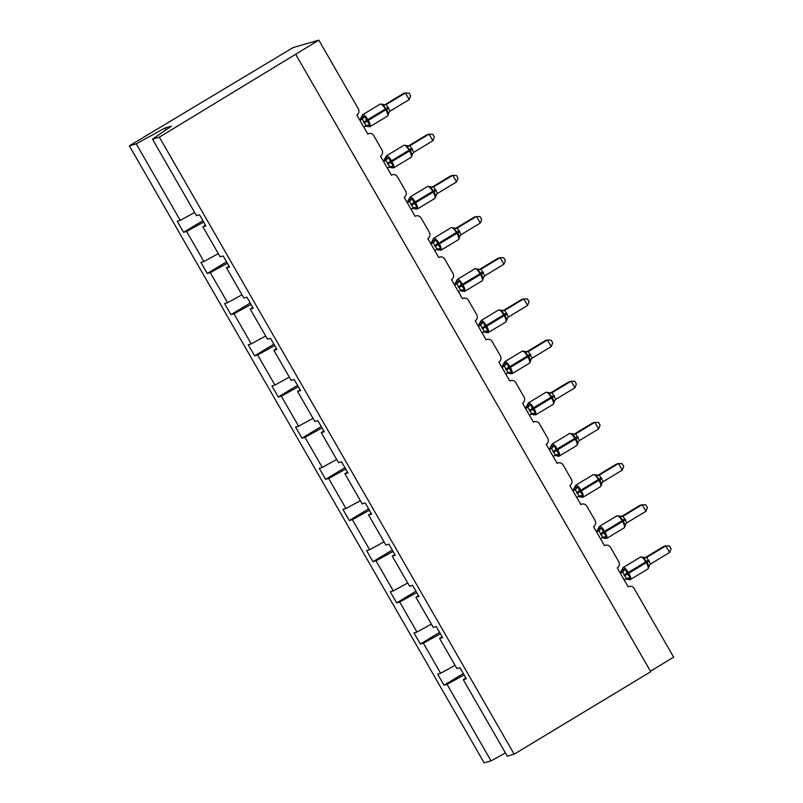 <?xml version="1.0" encoding="UTF-8"?>
<svg xmlns="http://www.w3.org/2000/svg" width="803" height="803" viewBox="0 0 803 803"><rect width="100%" height="100%" fill="white"/><g stroke="black" fill="none" stroke-linecap="round" stroke-linejoin="round"><path stroke-width="1.2" d="M194.637 212.454L180.243 220.373L136.229 143.837L129.353 145.825L293.115 47.578L318.841 40.15L159.365 137.162L152.48 139.14L196.494 215.676L199.515 214.802L205.889 225.894L202.868 226.767L220.163 256.85L223.184 255.976L229.558 267.058L226.536 267.931L229.066 266.194M129.353 145.825L484.159 762.85L491.034 760.863L447.03 684.327L444.009 685.2L463.301 673.546M318.841 40.15L358.299 108.766A4.577 4.376 -106.1 0 1 356.813 115L367.744 134.001A4.577 4.376 73.9 0 1 373.776 135.687L381.977 149.94A4.577 4.376 -106.1 0 1 380.492 156.163L391.412 175.164A4.577 4.376 73.9 0 1 397.455 176.861L405.645 191.104A4.577 4.376 -106.1 0 1 404.16 197.337L415.091 216.338A4.577 4.376 73.9 0 1 421.123 218.025L429.324 232.278A4.577 4.376 -106.1 0 1 427.838 238.511L438.769 257.512A4.577 4.376 73.9 0 1 444.802 259.198L452.992 273.452A4.577 4.376 -106.1 0 1 451.517 279.675L462.438 298.676A4.577 4.376 73.9 0 1 468.47 300.372L476.671 314.615A4.577 4.376 -106.1 0 1 475.185 320.849L486.116 339.85A4.577 4.376 73.9 0 1 492.149 341.536L500.339 355.789A4.577 4.376 -106.1 0 1 498.864 362.023L509.785 381.024A4.577 4.376 73.9 0 1 515.817 382.71L524.018 396.963A4.577 4.376 -106.1 0 1 522.532 403.186L533.463 422.187A4.577 4.376 73.9 0 1 539.496 423.884L547.686 438.127A4.577 4.376 -106.1 0 1 546.211 444.36L557.131 463.361A4.577 4.376 73.9 0 1 563.174 465.047L571.365 479.301A4.577 4.376 -106.1 0 1 569.879 485.534L580.81 504.535A4.577 4.376 73.9 0 1 586.842 506.221L595.043 520.474A4.577 4.376 -106.1 0 1 593.558 526.698L604.478 545.699A4.577 4.376 73.9 0 1 610.521 547.385L618.711 561.638A4.577 4.376 -106.1 0 1 617.226 567.872L628.157 586.873A4.577 4.376 73.9 0 1 629.161 586.431L628.087 586.742M444.009 685.2L437.635 674.118L440.656 673.245L455.05 665.336M465.8 677.903L463.281 679.639L466.302 678.766L459.928 667.684L456.907 668.558L439.602 638.465L442.132 636.729M439.622 632.373L420.33 644.026L413.957 632.945L416.978 632.071L431.382 624.162M439.602 638.465L442.624 637.592L436.25 626.511L433.229 627.384L415.934 597.302L418.453 595.565M415.954 591.209L396.662 602.862L390.288 591.781L393.309 590.908L407.703 582.988M415.934 597.302L418.955 596.428L412.581 585.337L409.56 586.21L392.255 556.128L394.785 554.391M392.276 550.035L372.983 561.688L366.61 550.607L369.631 549.734L384.025 541.824M392.255 556.128L395.277 555.254L388.903 544.173L385.882 545.046L368.577 514.954L371.106 513.217M368.607 508.871L349.315 520.525L342.941 509.433L345.963 508.56L360.356 500.65M368.577 514.954L371.608 514.081L365.235 502.999L362.203 503.872L344.909 473.79L347.438 472.054M344.929 467.697L325.637 479.351L319.263 468.269L322.284 467.396L336.678 459.477M344.909 473.79L347.93 472.917L341.556 461.825L338.535 462.699L321.23 432.616L323.76 430.88M321.26 426.523L301.958 438.177L295.584 427.096L298.616 426.222L313.009 418.313M321.23 432.616L324.251 431.743L317.878 420.662L314.856 421.535L297.562 391.442L300.081 389.706M297.582 385.36L278.29 397.013L271.916 385.922L274.937 385.049L289.331 377.139M297.562 391.442L300.583 390.569L294.209 379.488L291.188 380.361L273.883 350.279L276.413 348.542M273.903 344.186L254.611 355.839L248.237 344.758L251.259 343.885L265.663 335.965M273.883 350.279L276.905 349.405L270.531 338.314L267.509 339.187L250.215 309.105L252.734 307.368M250.235 303.012L230.943 314.666L224.569 303.584L227.59 302.711L241.984 294.801M250.215 309.105L253.236 308.232L246.862 297.15L243.841 298.023L226.536 267.931M226.556 261.848L207.264 273.502L200.891 262.41L203.912 261.537L218.316 253.628M180.243 220.373L177.222 221.247L183.596 232.328L186.617 231.455L203.691 222.07M650.45 671.198L673.647 657.175L634.189 588.559A4.577 4.376 73.9 0 0 629.161 586.431M447.03 684.327L464.104 674.942M440.656 673.245L423.352 643.163L420.33 644.026M423.352 643.163L440.425 633.768M416.978 632.071L399.683 601.989L396.662 602.862M399.683 601.989L416.757 592.604M393.309 590.908L376.005 560.815L372.983 561.688M376.005 560.815L393.079 551.43M369.631 549.734L352.336 519.651L349.315 520.525M352.336 519.651L369.41 510.266M345.963 508.56L328.658 478.478L325.637 479.351M328.658 478.478L345.732 469.093M322.284 467.396L304.989 437.304L301.958 438.177M304.989 437.304L322.053 427.919M298.616 426.222L281.311 396.14L278.29 397.013M281.311 396.14L298.385 386.755M274.937 385.049L257.633 354.966L254.611 355.839M257.633 354.966L274.706 345.581M251.259 343.885L233.964 313.792L230.943 314.666M233.964 313.792L251.038 304.407M227.59 302.711L210.286 272.629L207.264 273.502M210.286 272.629L227.359 263.243M203.912 261.537L186.617 231.455M159.365 137.162L514.171 754.188L507.285 756.175L463.281 679.639M205.387 225.031L202.868 226.767M202.888 220.674L183.596 232.328M166.03 129.835L164.986 128.028L171.33 126.191L152.48 139.14M136.229 143.837L164.986 128.028M491.034 760.863L505.438 752.953M514.171 754.188L650.731 671.699L295.926 54.664M362.294 116.977L364.974 116.204L366.569 120.52L369.862 124.716L368.135 126.613L367.242 126.392L368.135 126.613M388.863 112.45A3.363 3.353 164.4 0 0 388.491 114.006L389.084 112.109L387.899 113.825L388.491 114.066L386.825 109.359L383.001 105.313L382.951 104.42L380.241 104.089A6.565 1.857 -121.1 0 0 380.13 104.179M409.199 99.592L410.674 95.828L409.159 93.188L405.405 92.987L409.199 99.592L390.067 111.145L386.273 104.541L405.405 92.987L403.257 93.61L384.607 104.882M384.276 105.083L386.384 104.47A3.363 3.353 164.4 0 1 382.951 104.42M359.955 120.45L362.153 119.115L360.005 119.737L362.705 114.688A6.565 1.857 58.9 0 1 362.836 114.628A6.565 1.857 58.9 0 1 367.945 119.777L368.396 120.57A6.565 1.857 58.9 0 1 369.942 126.713A6.565 1.857 58.9 0 1 369.812 126.774M359.664 119.948L360.005 119.737A3.363 3.353 164.4 0 0 361.691 116.746M363.739 127.045L366.058 125.649L362.153 119.115M369.862 124.716L366.329 125.519M362.263 119.045L364.974 116.204M389.084 112.109L390.067 111.145M383.001 105.313L386.273 104.541M385.962 158.151L388.642 157.378L390.7 162.487L393.54 165.89L391.814 167.787L390.92 167.566L391.814 167.787M411.026 157.348A6.565 1.857 -121.1 0 0 411.156 157.288L412.17 155.21L410.042 149.739L406.679 146.487L406.619 145.584L403.919 145.263A6.565 1.857 -121.1 0 0 403.809 145.353M412.762 153.283L412.17 155.21L411.568 154.999L413.746 152.319L432.867 140.756L429.083 134.161L409.952 145.714L413.746 152.319M432.867 140.756L434.343 136.992L432.827 134.362L429.083 134.161L426.935 134.784L408.275 146.046M407.954 146.246L410.062 145.644A3.363 3.353 164.4 0 1 406.619 145.584M383.623 161.614L385.821 160.289L383.683 160.901L386.373 155.862A6.565 1.857 58.9 0 1 386.504 155.802A6.565 1.857 58.9 0 1 391.613 160.941L392.065 161.734A6.565 1.857 58.9 0 1 393.621 167.887A6.565 1.857 58.9 0 1 393.49 167.947M383.332 161.112L383.683 160.901A3.363 3.353 164.4 0 0 385.37 157.92M387.417 168.218L389.736 166.823L385.821 160.289M393.54 165.89L389.997 166.683M385.932 160.219L388.642 157.378M406.679 146.487L409.952 145.714M409.64 199.325L412.32 198.552L413.916 202.868L417.219 207.064L415.492 208.961L414.589 208.73L415.492 208.961M434.704 198.522A6.565 1.857 -121.1 0 0 434.835 198.461L435.838 196.374L433.71 190.913L430.348 187.661L430.207 186.687L427.587 186.437A6.565 1.857 -121.1 0 0 427.477 186.527M436.441 194.456L435.838 196.374L435.246 196.173L437.414 193.483L456.546 181.93L452.751 175.335L433.62 186.878L437.414 193.483M456.546 181.93L458.021 178.166L456.505 175.526L452.751 175.335L450.613 175.947L431.954 187.219M431.623 187.42L433.73 186.808A3.363 3.353 164.4 0 1 430.298 186.758M407.302 202.788L409.5 201.453L407.352 202.075L410.052 197.026A6.565 1.857 58.9 0 1 410.182 196.976A6.565 1.857 58.9 0 1 415.292 202.115L415.743 202.908A6.565 1.857 58.9 0 1 417.289 209.061A6.565 1.857 58.9 0 1 417.159 209.111M411.096 209.382L413.404 207.987L409.5 201.453A3.363 2.77 66.2 0 0 410.654 198.622M417.219 207.064L413.675 207.857M409.61 201.382L412.32 198.552M430.348 187.661L433.62 186.878M433.319 240.488L435.989 239.716L438.047 244.825L440.887 248.227L439.161 250.124L438.267 249.904L439.161 250.124M459.888 235.962A3.363 3.353 164.4 0 0 459.517 237.517L460.109 235.62L458.914 237.337L459.517 237.578L457.84 232.87L454.026 228.825L453.966 227.932L451.266 227.6A6.565 1.857 -121.1 0 0 451.156 227.691M480.224 223.104L481.7 219.339L480.184 216.7L476.43 216.499L480.224 223.104L461.093 234.657L457.298 228.052L476.43 216.499L474.282 217.121L455.622 228.393M455.301 228.594L457.409 227.982A3.363 3.353 164.4 0 1 453.966 227.932M430.97 243.961L433.168 242.626L431.03 243.249L433.73 238.2A6.565 1.857 58.9 0 1 433.861 238.14A6.565 1.857 58.9 0 1 438.96 243.289L439.422 244.082A6.565 1.857 58.9 0 1 440.967 250.225A6.565 1.857 58.9 0 1 440.837 250.285M430.679 243.46L431.03 243.249A3.363 3.353 164.4 0 0 432.717 240.258M434.764 250.556L437.083 249.161L433.168 242.626M440.887 248.227L437.344 249.03M433.289 242.556L435.989 239.716M460.109 235.62L461.093 234.657M454.026 228.825L457.298 228.052M456.987 281.662L459.667 280.889L461.725 285.998L464.566 289.401L462.839 291.298L461.936 291.077L462.839 291.298M482.051 280.859A6.565 1.857 -121.1 0 0 482.181 280.799L483.195 278.721L481.067 273.251L477.695 269.999L477.644 269.095L474.944 268.774A6.565 1.857 -121.1 0 0 474.834 268.864M483.787 276.794L483.195 278.721L482.593 278.511L484.771 275.83L503.893 264.267L500.098 257.673L480.967 269.226L484.771 275.83M503.893 264.267L505.368 260.503L503.852 257.873L500.098 257.673L497.96 258.295L479.301 269.557M478.969 269.758L481.087 269.156A3.363 3.353 164.4 0 1 477.644 269.095M454.649 285.125L456.847 283.8L454.699 284.413L457.399 279.374A6.565 1.857 58.9 0 1 457.529 279.314A6.565 1.857 58.9 0 1 462.638 284.453L463.09 285.246A6.565 1.857 58.9 0 1 464.646 291.399A6.565 1.857 58.9 0 1 464.515 291.449M454.357 284.623L454.699 284.413A3.363 3.353 164.4 0 0 456.395 281.431M458.443 291.73L460.751 290.325L456.847 283.8M464.566 289.401L461.022 290.194M456.957 283.73L459.667 280.889M477.695 269.999L480.967 269.226M480.666 322.836L483.346 322.063L485.393 327.172L488.234 330.575L486.508 332.472L485.614 332.241L486.508 332.472M505.729 322.033A6.565 1.857 -121.1 0 0 505.86 321.973L506.864 319.885L504.736 314.425L501.373 311.173L501.223 310.199L498.613 309.948A6.565 1.857 -121.1 0 0 498.502 310.038M507.456 317.968L506.864 319.885L506.271 319.684L508.44 316.994L527.571 305.441L523.777 298.846L504.645 310.39L508.44 316.994M527.571 305.441L529.047 301.677L527.531 299.037L523.777 298.846L521.629 299.459L502.969 310.731M502.648 310.932L504.756 310.319A3.363 3.353 164.4 0 1 501.313 310.269M478.317 326.299L480.525 324.964L478.377 325.586L481.077 320.538A6.565 1.857 58.9 0 1 481.208 320.487A6.565 1.857 58.9 0 1 486.307 325.627L486.769 326.419A6.565 1.857 58.9 0 1 488.314 332.562A6.565 1.857 58.9 0 1 488.184 332.623M482.111 332.894L484.43 331.498L480.525 324.964M488.234 330.575L484.691 331.368M480.636 324.894L483.346 322.063M501.373 311.173L504.645 310.39M504.334 364L507.014 363.227L509.072 368.336L511.912 371.739L510.186 373.636L509.283 373.415L510.186 373.636M530.903 359.473A3.363 3.353 164.4 0 0 530.532 361.029L531.134 359.132L529.94 360.848L530.542 361.089L528.866 356.381L525.042 352.336L524.991 351.443L522.291 351.112A6.565 1.857 -121.1 0 0 522.181 351.202M551.239 346.605L552.715 342.851L551.199 340.211L547.445 340.01L551.239 346.605L532.118 358.168L528.314 351.563L547.445 340.01L545.307 340.633L526.648 351.905M526.326 352.105L528.434 351.493A3.363 3.353 164.4 0 1 524.991 351.443M501.995 367.473L504.194 366.138L502.056 366.76L504.746 361.711A6.565 1.857 58.9 0 1 504.876 361.651A6.565 1.857 58.9 0 1 509.985 366.8L510.437 367.583A6.565 1.857 58.9 0 1 511.993 373.736A6.565 1.857 58.9 0 1 511.862 373.796M501.704 366.971L502.056 366.76A3.363 3.353 164.4 0 0 503.742 363.769M505.79 374.068L508.098 372.672L504.194 366.138M511.912 371.739L508.369 372.542M504.304 366.068L507.014 363.227M531.134 359.132L532.118 358.168M525.042 352.336L528.314 351.563M528.013 405.174L530.693 404.401L532.289 408.717L535.581 412.913L533.854 414.81L532.961 414.589L533.854 414.81M553.076 404.371A6.565 1.857 -121.1 0 0 553.207 404.31L554.211 402.233L552.083 396.762L548.72 393.51L548.579 392.547L550.798 393.028L549.684 393.44M554.803 400.306L554.211 402.233L553.618 402.022L555.786 399.342L574.918 387.779L571.124 381.184L551.992 392.737L555.786 399.342M574.918 387.779L576.393 384.015L574.878 381.385L571.124 381.184L568.976 381.796L550.316 393.068M549.995 393.269L552.103 392.667A3.363 3.353 164.4 0 1 548.67 392.607M525.664 408.637L527.872 407.312L525.724 407.924L528.424 402.885A6.565 1.857 58.9 0 1 528.555 402.825A6.565 1.857 58.9 0 1 533.654 407.964L534.115 408.757A6.565 1.857 58.9 0 1 535.661 414.91A6.565 1.857 58.9 0 1 535.531 414.96M525.383 408.135L525.724 407.924A3.363 3.353 164.4 0 0 527.41 404.943M529.458 415.231L531.777 413.836L527.872 407.312M535.581 412.913L532.048 413.706M527.983 407.241L530.693 404.401M548.72 393.51L551.992 392.737M551.681 446.348L554.361 445.575L556.419 450.684L559.259 454.086L557.533 455.984L556.63 455.753L557.533 455.984M576.745 445.545A6.565 1.857 -121.1 0 0 576.875 445.484L577.889 443.397L575.761 437.926L572.248 433.71L569.638 433.459A6.565 1.857 -121.1 0 0 569.528 433.55M578.481 441.479L577.889 443.397L577.287 443.196L579.465 440.506L598.586 428.953L594.792 422.348L575.671 433.901L579.465 440.506M598.586 428.953L600.062 425.188L598.546 422.549L594.792 422.348L592.654 422.97L573.994 434.242M573.673 434.443L575.781 433.831A3.363 3.353 164.4 0 1 572.338 433.781M549.342 449.81L551.541 448.475L549.403 449.098L552.093 444.049A6.565 1.857 58.9 0 1 552.223 443.999A6.565 1.857 58.9 0 1 557.332 449.138L557.784 449.931A6.565 1.857 58.9 0 1 559.34 456.074A6.565 1.857 58.9 0 1 559.209 456.134M549.051 449.309L549.403 449.098A3.363 3.353 164.4 0 0 551.089 446.107M553.137 456.405L555.455 455.01L551.541 448.475M559.259 454.086L555.716 454.879M551.651 448.405L554.361 445.575M572.398 434.674L575.671 433.901M575.36 487.511L578.04 486.738L579.636 491.055L582.928 495.25L581.201 497.147L580.308 496.927L581.201 497.147M601.929 482.984A3.363 3.353 164.4 0 0 601.557 484.54L602.15 482.643L600.965 484.36L601.557 484.6L599.891 479.893L596.067 475.848L596.017 474.954L593.307 474.623A6.565 1.857 -121.1 0 0 593.196 474.714M622.265 470.116L623.74 466.362L622.225 463.722L618.471 463.522L622.265 470.116L603.133 481.68L599.339 475.075L618.471 463.522L616.323 464.144L597.673 475.416M597.342 475.617L599.45 475.005A3.363 3.353 164.4 0 1 596.017 474.954M573.021 490.974L575.219 489.649L573.071 490.272L575.771 485.223A6.565 1.857 58.9 0 1 575.902 485.163A6.565 1.857 58.9 0 1 581.011 490.312L581.462 491.095A6.565 1.857 58.9 0 1 583.008 497.248A6.565 1.857 58.9 0 1 582.878 497.308M572.73 490.472L573.071 490.272A3.363 3.353 164.4 0 0 574.757 487.28M576.805 497.579L579.124 496.184L575.219 489.649M582.928 495.25L579.395 496.053M575.329 489.579L578.04 486.738M602.15 482.643L603.133 481.68M596.067 475.848L599.339 475.075M599.028 528.685L601.708 527.912L603.766 533.021L606.606 536.424L604.88 538.321L603.986 538.1L604.88 538.321M624.092 527.882A6.565 1.857 -121.1 0 0 624.222 527.822L625.236 525.744L623.108 520.274L619.745 517.022L619.685 516.118L616.985 515.797A6.565 1.857 -121.1 0 0 616.875 515.887M625.828 523.817L625.236 525.744L624.634 525.533L626.812 522.843L645.933 511.29L642.149 504.696L623.018 516.249L626.812 522.843M645.933 511.29L647.409 507.526L645.893 504.896L642.149 504.696L640.001 505.308L621.341 516.58M621.02 516.781L623.128 516.178A3.363 3.353 164.4 0 1 619.685 516.118M596.689 532.148L598.887 530.823L596.749 531.435L599.439 526.397A6.565 1.857 58.9 0 1 599.57 526.336A6.565 1.857 58.9 0 1 604.679 531.476L605.131 532.269A6.565 1.857 58.9 0 1 606.687 538.422A6.565 1.857 58.9 0 1 606.556 538.472M596.398 531.646L596.749 531.435A3.363 3.353 164.4 0 0 598.436 528.454M600.483 538.743L602.802 537.348L598.887 530.823M606.606 536.424L603.063 537.217M598.998 530.753L601.708 527.912M619.745 517.022L623.018 516.249M622.706 569.859L625.386 569.086L626.982 573.402L630.285 577.598L628.558 579.495L627.655 579.264L628.558 579.495M647.77 569.046A6.565 1.857 -121.1 0 0 647.901 568.996L648.904 566.908L646.776 561.438L643.414 558.185L643.273 557.222L640.653 556.971A6.565 1.857 -121.1 0 0 640.543 557.061M649.507 564.991L648.904 566.908L648.312 566.707L650.48 564.017L669.612 552.464L665.817 545.859L646.686 557.412L650.48 564.017M669.612 552.464L671.087 548.7L669.572 546.06L665.817 545.859L663.679 546.482L645.02 557.754M644.689 557.955L646.796 557.342A3.363 3.353 164.4 0 1 643.364 557.292M620.368 573.322L622.566 571.987L620.418 572.609L623.118 567.56A6.565 1.857 58.9 0 1 623.248 567.51A6.565 1.857 58.9 0 1 628.358 572.649L628.809 573.442A6.565 1.857 58.9 0 1 630.355 579.585A6.565 1.857 58.9 0 1 630.225 579.646M620.077 572.82L620.418 572.609A3.363 3.353 164.4 0 0 622.114 569.618M624.162 579.917L626.47 578.521L622.566 571.987M630.285 577.598L626.741 578.391M622.676 571.917L625.386 569.086M643.414 558.185L646.686 557.412M364.02 122.969L388.772 108.014M387.357 116.174A6.565 1.857 -121.1 0 0 387.488 116.124A6.565 1.857 -121.1 0 0 385.932 109.971L385.48 109.178A6.565 1.857 -121.1 0 0 380.371 104.039A6.565 1.857 -121.1 0 0 380.241 104.089L362.705 114.688M388.311 107.221L363.558 122.176M368.848 125.93A3.363 2.77 66.2 0 0 366.268 125.539M362.113 119.135A3.363 2.77 66.2 0 0 363.307 116.284M387.688 164.133L412.441 149.187M388.793 167.144L393.621 167.887L411.156 157.288A6.565 1.857 -121.1 0 0 409.61 151.145L409.159 150.352A6.565 1.857 -121.1 0 0 404.05 145.202A6.565 1.857 -121.1 0 0 403.919 145.263L386.373 155.862M411.989 148.394L387.237 163.34M392.526 167.094A3.363 2.77 66.2 0 0 389.947 166.713M385.791 160.299A3.363 2.77 66.2 0 0 386.976 157.448M412.541 153.614A3.363 3.353 164.4 0 0 412.17 155.18M411.367 205.307L436.119 190.361M412.461 208.318L417.289 209.061L434.835 198.461A6.565 1.857 -121.1 0 0 433.289 192.308L432.827 191.516A6.565 1.857 -121.1 0 0 427.718 186.376A6.565 1.857 -121.1 0 0 427.587 186.437L410.052 197.026M435.658 189.568L410.915 204.514M416.195 208.268A3.363 2.77 66.2 0 0 413.615 207.887M407.352 202.085A3.363 3.353 164.4 0 0 409.048 199.084M436.21 194.788A3.363 3.353 164.4 0 0 435.838 196.344M435.045 246.481L459.788 231.525M458.372 239.685A6.565 1.857 -121.1 0 0 458.503 239.635A6.565 1.857 -121.1 0 0 456.957 233.482L456.505 232.689A6.565 1.857 -121.1 0 0 451.396 227.55A6.565 1.857 -121.1 0 0 451.266 227.6L433.73 238.2M459.336 230.732L434.584 245.688M439.873 249.442A3.363 2.77 66.2 0 0 437.294 249.05M433.138 242.647A3.363 2.77 66.2 0 0 434.323 239.796M458.714 287.645L483.466 272.699M459.808 290.656L464.646 291.399L482.181 280.799A6.565 1.857 -121.1 0 0 480.636 274.656L480.174 273.863A6.565 1.857 -121.1 0 0 475.075 268.714A6.565 1.857 -121.1 0 0 474.944 268.774L457.399 279.374M483.015 271.906L458.262 286.852M463.542 290.606A3.363 2.77 66.2 0 0 460.962 290.224M456.817 283.81A3.363 2.77 66.2 0 0 458.001 280.96M483.557 277.125A3.363 3.353 164.4 0 0 483.185 278.691M482.392 328.818L507.135 313.863M483.486 331.83L487.853 332.773L505.86 321.973A6.565 1.857 -121.1 0 0 504.304 315.82L503.852 315.027A6.565 1.857 -121.1 0 0 498.743 309.888A6.565 1.857 -121.1 0 0 498.613 309.948L481.077 320.538M506.683 313.08L481.93 328.025M487.22 331.78A3.363 2.77 66.2 0 0 484.641 331.388M480.485 324.984A3.363 2.77 66.2 0 0 481.67 322.133M478.377 325.596A3.363 3.353 164.4 0 0 480.064 322.595M507.235 318.299A3.363 3.353 164.4 0 0 506.864 319.855M506.061 369.992L530.813 355.036M529.398 363.197A6.565 1.857 -121.1 0 0 529.528 363.147A6.565 1.857 -121.1 0 0 527.983 356.994L527.521 356.201A6.565 1.857 -121.1 0 0 522.422 351.062A6.565 1.857 -121.1 0 0 522.291 351.112L504.746 361.711M530.361 354.243L505.609 369.199M510.899 372.953A3.363 2.77 66.2 0 0 508.309 372.562M504.164 366.158A3.363 2.77 66.2 0 0 505.348 363.307M529.739 411.156L554.492 396.21M530.833 414.167L535.661 414.91L553.207 404.31A6.565 1.857 -121.1 0 0 551.651 398.168L551.199 397.375A6.565 1.857 -121.1 0 0 546.09 392.225A6.565 1.857 -121.1 0 0 545.96 392.286A6.565 1.857 -121.1 0 0 545.849 392.376M554.03 395.417L529.277 410.363M534.567 414.117A3.363 2.77 66.2 0 0 531.987 413.736M527.832 407.322A3.363 2.77 66.2 0 0 529.026 404.471M554.582 400.637A3.363 3.353 164.4 0 0 554.211 402.203M553.408 452.33L578.16 437.374M554.502 455.341L558.868 456.285L576.875 445.484A6.565 1.857 -121.1 0 0 575.329 439.331L574.878 438.538A6.565 1.857 -121.1 0 0 569.769 433.399A6.565 1.857 -121.1 0 0 569.638 433.459L552.093 444.049M577.708 436.591L552.956 451.537M558.246 455.291A3.363 2.77 66.2 0 0 555.666 454.899M551.51 448.496A3.363 2.77 66.2 0 0 552.695 445.645M578.26 441.811A3.363 3.353 164.4 0 0 577.889 443.366M577.086 493.504L601.838 478.548M600.423 486.708A6.565 1.857 -121.1 0 0 600.554 486.658A6.565 1.857 -121.1 0 0 598.998 480.505L598.546 479.712A6.565 1.857 -121.1 0 0 593.437 474.573A6.565 1.857 -121.1 0 0 593.307 474.623L575.771 485.223M601.377 477.755L576.624 492.711M581.914 496.465A3.363 2.77 66.2 0 0 579.334 496.073M575.179 489.659A3.363 2.77 66.2 0 0 576.373 486.819M600.754 534.668L625.507 519.722M601.859 537.679L606.687 538.422L624.222 527.822A6.565 1.857 -121.1 0 0 622.676 521.679L622.225 520.886A6.565 1.857 -121.1 0 0 617.116 515.737A6.565 1.857 -121.1 0 0 616.985 515.797L599.439 526.397M625.055 518.929L600.303 533.875M605.592 537.629A3.363 2.77 66.2 0 0 603.013 537.247M598.857 530.833A3.363 2.77 66.2 0 0 600.042 527.983M625.607 524.148A3.363 3.353 164.4 0 0 625.236 525.714M624.433 575.841L649.185 560.885M625.527 578.853L629.893 579.796L647.901 568.996A6.565 1.857 -121.1 0 0 646.355 562.843L645.893 562.05A6.565 1.857 -121.1 0 0 640.784 556.911A6.565 1.857 -121.1 0 0 640.653 556.971L623.118 567.56M648.724 560.103L623.981 575.048M629.261 578.802A3.363 2.77 66.2 0 0 626.681 578.411M622.536 572.007A3.363 2.77 66.2 0 0 623.72 569.156M649.276 565.322A3.363 3.353 164.4 0 0 648.904 566.878M368.748 133.559L367.674 133.87M392.426 174.733L391.342 175.044M416.095 215.897L415.021 216.208M439.773 257.07L438.689 257.382M463.441 298.234L462.367 298.555M487.12 339.408L486.036 339.719M510.788 380.582L509.714 380.893M534.467 421.746L533.383 422.067M558.145 462.919L557.061 463.231M581.814 504.093L580.74 504.404M605.492 545.257L604.408 545.568M365.114 125.971L369.942 126.713L387.488 116.124L388.491 114.036M382.86 104.35L385.079 104.832L383.964 105.253M406.529 145.524L408.747 146.005L407.633 146.417M430.207 186.687L432.426 187.179L431.311 187.591M436.139 249.482L440.967 250.225L458.503 239.635L459.517 237.547M453.876 227.861L456.104 228.343L454.98 228.765M477.554 269.035L479.772 269.517L478.658 269.928M501.223 310.199L503.451 310.691L502.327 311.102M507.155 372.993L511.993 373.736L529.528 363.147L530.542 361.059M524.901 351.373L527.119 351.855L526.005 352.276M548.569 392.547L545.96 392.286L528.424 402.885M572.248 433.71L574.466 434.202L573.352 434.614M578.18 496.505L583.008 497.248L600.554 486.658L601.557 484.57M595.926 474.884L598.145 475.366L597.03 475.788M619.595 516.058L621.813 516.54L620.699 516.951M643.273 557.222L645.492 557.704L644.377 558.125"/></g></svg>
